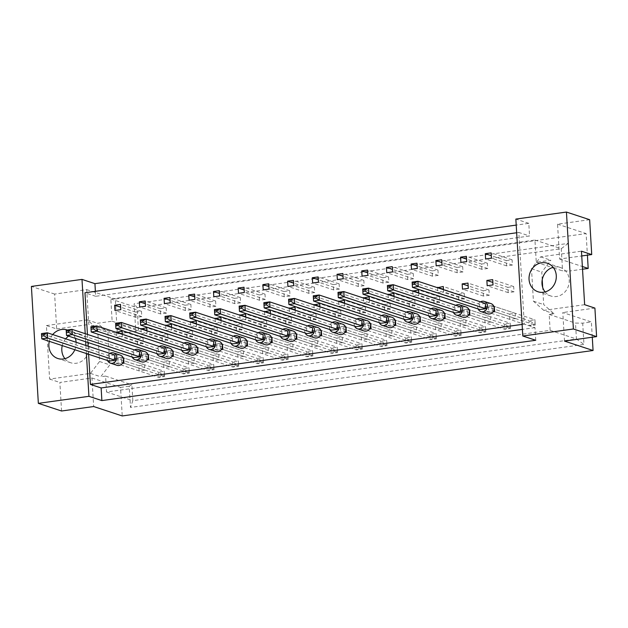 <?xml version="1.0" encoding="UTF-8"?>
<svg xmlns="http://www.w3.org/2000/svg" width="628" height="628" viewBox="0 0 628 628"><rect width="100%" height="100%" fill="white"/><g stroke="black" fill="none" stroke-linecap="round" stroke-linejoin="round"><path stroke-width="0.47" stroke-dasharray="3.14 2.35" d="M545.088 291.926A15.009 13.494 -71.8 0 0 550.921 296.016A15.009 13.494 -71.8 0 0 569.235 279.86A15.009 13.494 -71.8 0 0 560.309 267.497A15.009 13.494 -71.8 0 0 553.19 267.316M74.826 349.741A15.009 13.494 -71.8 0 0 76.114 342.346A15.009 13.494 -71.8 0 0 76.106 342.26M64.919 358.674A15.009 13.494 -71.8 0 0 70.744 362.756A15.009 13.494 -71.8 0 0 89.058 346.609A15.009 13.494 -71.8 0 0 80.133 334.245A15.009 13.494 -71.8 0 0 68.617 336.121M589.653 219.698L557.554 224.165L559.619 259.026L581.74 255.957M483.144 290.795L488.976 289.987L489.291 295.254L483.458 296.063L483.144 290.795L468.158 285.866M481.55 264.043L487.391 263.226L487.705 268.494L481.864 269.31L481.55 264.043L466.573 259.105M484.73 317.556L490.57 316.74L490.884 322.007L485.044 322.816L484.73 317.556L463.747 310.64L464.061 315.908L468.3 315.319M509.441 314.118L515.274 313.309L515.588 318.577L509.755 319.385L509.441 314.118L488.458 307.21L488.772 312.477L493.004 311.888M507.848 287.357L513.688 286.549L514.002 291.816L508.162 292.624L507.848 287.357L492.87 282.427M506.262 260.604L512.095 259.796L512.409 265.063L506.576 265.872L506.262 260.604L491.284 255.674M542.223 279.821L541.768 272.128L550.866 260.243L536.273 262.276L534.954 240.045L110.818 299.007L112.137 321.23L97.544 323.263L107.898 332.44L109.822 364.884L100.723 376.776L105.59 376.094L106.532 392.005L550.128 330.344L549.186 314.432L554.045 313.757L543.691 304.58L542.67 287.349M460.332 326.254L460.026 320.986L465.858 320.178L466.172 325.445L460.332 326.254L439.349 319.346L443.588 318.757M435.628 329.692L435.314 324.425L441.146 323.608L441.46 328.876L435.628 329.692L414.645 322.784L418.876 322.188M410.916 333.123L410.602 327.855L416.442 327.047L416.757 332.314L410.916 333.123L389.933 326.215L394.172 325.626M386.204 336.561L385.898 331.294L391.731 330.477L392.045 335.745L386.204 336.561L365.229 329.653L369.46 329.064M361.5 339.991L361.186 334.724L367.019 333.915L367.333 339.183L361.5 339.991L340.517 333.083L344.756 332.495M336.789 343.43L336.475 338.162L342.315 337.346L342.629 342.613L336.789 343.43L315.805 336.522L320.045 335.933M312.077 346.86L311.771 341.593L317.603 340.784L317.917 346.052L312.077 346.86L291.102 339.952L295.333 339.363M287.373 350.298L287.059 345.031L292.891 344.223L293.205 349.482L287.373 350.298L266.39 343.39L270.629 342.802M262.661 353.729L262.347 348.462L268.187 347.653L268.501 352.92L262.661 353.729L241.678 346.821L245.917 346.232M237.957 357.167L237.643 351.9L243.476 351.091L243.79 356.359L237.957 357.167L216.974 350.259L221.205 349.67M213.245 360.598L212.931 355.338L218.772 354.522L219.078 359.789L213.245 360.598L192.262 353.69L196.501 353.101M188.533 364.036L188.219 358.769L194.06 357.96L194.374 363.227L188.533 364.036L167.55 357.128L171.789 356.539M163.829 367.474L163.516 362.207L169.348 361.39L169.662 366.658L163.829 367.474L142.846 360.558L147.078 359.97M139.118 370.905L138.804 365.637L144.644 364.829L144.95 370.096L139.118 370.905L118.135 363.997L122.374 363.408M457.153 272.74L456.846 267.473L462.679 266.664L462.993 271.932L457.153 272.74L436.17 265.832M432.449 276.179L432.135 270.911L437.967 270.095L438.281 275.362L432.449 276.179L411.466 269.271M407.737 279.609L407.423 274.342L413.263 273.533L413.577 278.801L407.737 279.609L386.754 272.701M383.025 283.047L382.719 277.78L388.551 276.964L388.865 282.231L383.025 283.047L362.05 276.139M358.321 286.478L358.007 281.211L363.84 280.402L364.154 285.669L358.321 286.478L337.338 279.57M333.609 289.916L333.295 284.649L339.136 283.832L339.45 289.1L333.609 289.916L312.626 283.008M308.898 293.347L308.591 288.079L314.424 287.271L314.738 292.538L308.898 293.347L287.922 286.439M284.194 296.785L283.88 291.518L289.712 290.709L290.026 295.976L284.194 296.785L263.211 289.877M259.482 300.215L259.168 294.948L265.008 294.139L265.322 299.407L259.482 300.215L238.499 293.307M234.778 303.654L234.464 298.386L240.296 297.578L240.61 302.845L234.778 303.654L213.795 296.746M210.066 307.092L209.752 301.825L215.592 301.008L215.899 306.276L210.066 307.092L189.083 300.176M185.354 310.522L185.04 305.255L190.881 304.447L191.195 309.714L185.354 310.522L164.371 303.614M160.65 313.961L160.336 308.693L166.169 307.877L166.483 313.144L160.65 313.961L139.667 307.053M135.938 317.391L135.624 312.124L141.465 311.315L141.771 316.583L135.938 317.391L114.955 310.483M458.746 299.501L458.432 294.234L464.273 293.417L464.579 298.685L458.746 299.501L437.763 292.585L443.596 291.777L443.478 289.665M434.034 302.931L433.72 297.664L439.561 296.856L439.875 302.123L434.034 302.931L413.051 296.024L418.892 295.215L418.766 293.103M409.33 306.37L409.016 301.102L414.849 300.286L415.163 305.553L409.33 306.37L388.347 299.462L394.18 298.645L394.054 296.534M384.619 309.8L384.305 304.533L390.145 303.724L390.451 308.992L384.619 309.8L363.636 302.892L369.476 302.084L369.35 299.972M359.907 313.239L359.593 307.971L365.433 307.155L365.747 312.422L359.907 313.239L338.924 306.331L344.764 305.514L344.639 303.403M335.203 316.669L334.889 311.402L340.721 310.593L341.035 315.86L335.203 316.669L314.22 309.761L320.052 308.952L319.927 306.841M310.491 320.107L310.177 314.84L316.017 314.024L316.331 319.291L310.491 320.107L289.508 313.199L295.348 312.383L295.223 310.271M285.779 323.538L285.465 318.27L291.306 317.462L291.62 322.729L285.779 323.538L264.796 316.63L270.637 315.821L270.511 313.71M261.075 326.976L260.761 321.709L266.594 320.9L266.908 326.168L261.075 326.976L240.092 320.068L245.925 319.252L245.799 317.14M236.364 330.406L236.049 325.139L241.89 324.331L242.204 329.598L236.364 330.406L215.38 323.499L221.221 322.69L221.095 320.578M211.652 333.845L211.346 328.577L217.178 327.769L217.492 333.036L211.652 333.845L190.669 326.937L196.509 326.128L196.383 324.009M186.948 337.283L186.634 332.016L192.466 331.199L192.78 336.467L186.948 337.283L165.965 330.367L171.797 329.559L171.672 327.447M162.236 340.714L161.922 335.446L167.762 334.638L168.076 339.905L162.236 340.714L141.253 333.806L147.093 332.997L146.968 330.885M137.524 344.152L137.218 338.885L143.051 338.068L143.365 343.335L137.524 344.152L116.549 337.244L122.382 336.427L122.256 334.316M61.56 411.002L59.864 382.452L91.971 377.993L93.666 406.536M564.501 341.09L562.798 312.54L591.372 321.952L582.698 323.153L575.484 323.098L576.433 339.002L132.838 400.664L131.888 384.76L129.219 386.189L130.483 407.446L583.962 344.411L582.698 323.153M594.904 308.081L562.798 312.54M582.525 269.224L569.792 270.998L568.152 243.413L134.125 303.748L135.766 331.325L117.358 333.884L115.285 299.014L586.12 233.569L587.408 255.164M592.283 337.228L591.372 321.952M91.971 377.993L120.537 387.398L122.232 415.948M120.537 387.398L129.219 386.189M46.417 325.563L87.276 319.88L97.63 329.064L99.554 361.508L90.456 373.393L49.596 379.069L46.417 325.563L56.685 328.939L54.612 294.069L86.719 289.61L88.791 324.48L117.358 333.884M86.719 289.61L115.285 299.014M559.619 259.026L582.368 266.515M557.554 224.165L586.12 233.569M75.336 338.335A15.009 13.494 -71.8 0 0 67.275 330.006M52.721 334.559A15.009 13.494 -71.8 0 0 49.306 341.334M85.212 333.688L85.691 341.742M85.91 345.494L86.389 353.548M49.596 379.069L59.864 382.452M54.612 294.069L31.4 286.431M95.385 291.321L95.684 296.298L529.553 235.987L528.8 223.348L516.208 225.099M528.8 223.348L515.855 219.086M56.685 328.939L88.791 324.48M87.441 334.426L87.92 342.48M88.148 346.224L88.627 354.278M95.684 296.298L84.968 292.774M535.747 340.274L534.993 327.635L524.278 324.111L518.838 232.462L529.553 235.987M490.57 316.74L469.587 309.832L463.747 310.64M515.274 313.309L494.291 306.401L488.458 307.21M524.278 324.111L522.111 324.409M516.663 232.76L518.838 232.462M465.858 320.178L444.875 313.27L439.043 314.079L439.349 319.346M441.146 323.608L420.163 316.7L414.331 317.517L414.645 322.784M416.442 327.047L395.459 320.139L389.619 320.947L389.933 326.215M391.731 330.477L370.748 323.569L364.915 324.386L365.229 329.653M367.019 333.915L346.044 327.007L340.203 327.816L340.517 333.083M342.315 337.346L321.332 330.438L315.491 331.254L315.805 336.522M317.603 340.784L296.62 333.876L290.788 334.685L291.102 339.952M292.891 344.223L271.916 337.307L266.076 338.123L266.39 343.39M268.187 347.653L247.204 340.745L241.364 341.554L241.678 346.821M243.476 351.091L222.493 344.183L216.66 344.992L216.974 350.259M218.772 354.522L197.789 347.614L191.948 348.422L192.262 353.69M194.06 357.96L173.077 351.052L167.236 351.861L167.55 357.128M169.348 361.39L148.365 354.482L142.532 355.299L142.846 360.558M144.644 364.829L123.661 357.921L117.821 358.729L118.135 363.997M437.473 287.687L437.763 292.585M412.761 291.125L413.051 296.024M388.057 294.556L388.347 299.462M363.345 297.994L363.636 302.892M338.633 301.424L338.924 306.331M313.929 304.863L314.22 309.761M289.218 308.301L289.508 313.199M264.506 311.731L264.796 316.63M239.802 315.17L240.092 320.068M215.09 318.6L215.38 323.499M190.378 322.038L190.669 326.937M165.674 325.469L165.965 330.367M140.962 328.907L141.253 333.806M116.251 332.338L116.549 337.244M534.993 327.635L522.41 329.386M550.128 330.344L576.433 339.002L583.962 344.411M106.532 392.005L132.838 400.664L130.483 407.446M549.186 314.432L575.484 323.098M584.637 304.698L543.777 310.381L554.045 313.757M536.273 262.276L552.357 267.567M553.715 268.015L562.578 270.935L569.792 270.998M543.777 310.381L533.423 301.197L531.5 268.753L540.598 256.868L581.457 251.184M540.598 256.868L550.866 260.243M534.954 240.045L561.259 248.704L562.578 270.935M110.818 299.007L137.116 307.665L561.259 248.704L568.152 243.413M112.137 321.23L138.443 329.896L137.116 307.665L134.125 303.748M135.766 331.325L138.443 329.896M87.276 319.88L97.544 323.263M105.59 376.094L131.888 384.76M90.456 373.393L100.723 376.776M99.554 361.508L109.822 364.884M97.63 329.064L107.898 332.44M65.665 338.822A15.009 13.494 -71.8 0 0 62.251 345.596M531.5 268.753L541.768 272.128M533.423 301.197L543.691 304.58M506.576 265.872L485.593 258.964M512.095 259.796L491.112 252.888M512.409 265.063L491.426 258.155M508.162 292.624L487.179 285.716M513.688 286.549L492.705 279.641M514.002 291.816L493.019 284.908M509.755 319.385L488.772 312.477M515.588 318.577L494.605 311.669L535.237 325.037L534.923 319.77L529.082 320.586L532.732 322.823L535.064 322.502L535.158 323.977L532.819 324.299L532.732 322.823M485.044 322.816L464.061 315.908M490.884 322.007L469.901 315.099L510.525 328.475L510.211 323.208L504.37 324.017L508.021 326.262L510.36 325.932L510.446 327.408L508.115 327.738L508.021 326.262M466.172 325.445L445.189 318.537L485.813 331.914L485.499 326.646L479.666 327.455L483.317 329.692L485.648 329.37L485.734 330.846L483.403 331.168L483.317 329.692M460.026 320.986L439.043 314.079M441.46 328.876L420.477 321.968L461.109 335.344L460.795 330.077L454.955 330.885L458.605 333.13L460.936 332.809L461.03 334.277L458.691 334.606L458.605 333.13M435.314 324.425L414.331 317.517M416.757 332.314L395.773 325.406L436.397 338.782L436.083 333.515L430.251 334.324L433.893 336.561L436.232 336.239L436.319 337.715L433.987 338.037L433.893 336.561M410.602 327.855L389.619 320.947M392.045 335.745L371.062 328.837L411.685 342.213L411.371 336.946L405.539 337.762L409.189 339.999L411.521 339.677L411.607 341.153L409.275 341.475L409.189 339.999M385.898 331.294L364.915 324.386M367.333 339.183L346.35 332.275L386.981 345.651L386.667 340.384L380.827 341.192L384.477 343.438L386.817 343.108L386.903 344.584L384.564 344.905L384.477 343.438M361.186 334.724L340.203 327.816M342.629 342.613L321.646 335.705L362.27 349.082L361.956 343.814L356.123 344.631L359.766 346.868L362.105 346.546L362.191 348.022L359.86 348.344L359.766 346.868M336.475 338.162L315.491 331.254M317.917 346.052L296.934 339.144L337.558 352.52L337.244 347.253L331.411 348.061L335.062 350.306L337.393 349.977L337.479 351.452L335.148 351.782L335.062 350.306M311.771 341.593L290.788 334.685M293.205 349.482L272.222 342.574L312.854 355.95L312.54 350.683L306.7 351.499L310.35 353.737L312.689 353.415L312.775 354.891L310.436 355.213L310.35 353.737M287.059 345.031L266.076 338.123M268.501 352.92L247.518 346.012L288.142 359.389L287.828 354.121L281.996 354.93L285.646 357.175L287.977 356.845L288.064 358.321L285.732 358.651L285.646 357.175M262.347 348.462L241.364 341.554M243.79 356.359L222.807 349.451L263.43 362.819L263.124 357.552L257.284 358.368L260.934 360.605L263.265 360.284L263.352 361.759L261.02 362.081L260.934 360.605M237.643 351.9L216.66 344.992M219.078 359.789L198.095 352.881L238.726 366.257L238.412 360.99L232.572 361.799L236.222 364.044L238.561 363.714L238.648 365.19L236.309 365.52L236.222 364.044M212.931 355.338L191.948 348.422M194.374 363.227L173.391 356.319L214.015 369.696L213.701 364.428L207.868 365.237L211.518 367.474L213.85 367.152L213.936 368.628L211.605 368.95L211.518 367.474M188.219 358.769L167.236 351.861M169.662 366.658L148.679 359.75L189.303 373.126L188.997 367.859L183.156 368.667L186.806 370.913L189.138 370.591L189.224 372.059L186.893 372.388L186.806 370.913M163.516 362.207L142.532 355.299M144.95 370.096L123.975 363.188L164.599 376.565L164.285 371.297L158.444 372.106L162.095 374.343L164.434 374.021L164.52 375.497L162.181 375.819L162.095 374.343M138.804 365.637L117.821 358.729M481.864 269.31L460.881 262.394M487.391 263.226L466.408 256.318M487.705 268.494L466.722 261.586M462.993 271.932L442.01 265.024M462.679 266.664L441.696 259.757M456.846 267.473L441.861 262.543M438.281 275.362L417.298 268.454M437.967 270.095L416.984 263.187M432.135 270.911L417.157 265.974M413.577 278.801L392.594 271.893M413.263 273.533L392.28 266.625M407.423 274.342L392.445 269.412M388.865 282.231L367.882 275.323M388.551 276.964L367.568 270.056M382.719 277.78L367.733 272.842M364.154 285.669L343.171 278.761M363.84 280.402L342.864 273.494M358.007 281.211L343.029 276.281M339.45 289.1L318.467 282.192M339.136 283.832L318.153 276.924M333.295 284.649L318.317 279.719M314.738 292.538L293.755 285.63M314.424 287.271L293.441 280.363M308.591 288.079L293.606 283.149M290.026 295.976L269.043 289.061M289.712 290.709L268.737 283.801M283.88 291.518L268.902 286.588M265.322 299.407L244.339 292.499M265.008 294.139L244.025 287.231M259.168 294.948L244.19 290.018M240.61 302.845L219.627 295.937M240.296 297.578L219.313 290.67M234.464 298.386L219.478 293.457M215.899 306.276L194.916 299.368M215.592 301.008L194.609 294.1M209.752 301.825L194.774 296.887M191.195 309.714L170.212 302.806M190.881 304.447L169.898 297.539M185.04 305.255L170.062 300.325M166.483 313.144L145.5 306.236M166.169 307.877L145.186 300.969M160.336 308.693L145.351 303.756M141.771 316.583L120.796 309.675M141.465 311.315L120.482 304.407M135.624 312.124L120.647 307.194M483.458 296.063L462.475 289.155M488.976 289.987L467.993 283.079M489.291 295.254L468.307 288.346M464.579 298.685L443.596 291.777M464.273 293.417L443.29 286.509M458.432 294.234L443.454 289.296M439.875 302.123L418.892 295.215M439.561 296.856L418.578 289.948M433.72 297.664L418.743 292.734M415.163 305.553L394.18 298.645M414.849 300.286L393.866 293.378M409.016 301.102L394.031 296.165M390.451 308.992L369.476 302.084M390.145 303.724L369.162 296.816M384.305 304.533L369.327 299.603M365.747 312.422L344.764 305.514M365.433 307.155L344.45 300.247M359.593 307.971L344.615 303.034M341.035 315.86L320.052 308.952M340.721 310.593L319.738 303.685M334.889 311.402L319.903 306.472M316.331 319.291L295.348 312.383M316.017 314.024L295.034 307.116M310.177 314.84L295.199 309.91M291.62 322.729L270.637 315.821M291.306 317.462L270.323 310.554M285.465 318.27L270.487 313.341M266.908 326.168L245.925 319.252M266.594 320.9L245.611 313.992M260.761 321.709L245.784 316.779M242.204 329.598L221.221 322.69M241.89 324.331L220.907 317.423M236.049 325.139L221.072 320.209M217.492 333.036L196.509 326.128M217.178 327.769L196.195 320.861M211.346 328.577L196.36 323.648M192.78 336.467L171.797 329.559M192.466 331.199L171.483 324.291M186.634 332.016L171.656 327.078M168.076 339.905L147.093 332.997M167.762 334.638L146.779 327.73M161.922 335.446L146.944 330.516M143.365 343.335L122.382 336.427M143.051 338.068L122.068 331.16M137.218 338.885L122.232 333.947M480.506 301.856A5.362 4.82 -71.8 0 0 477.743 307.171A5.362 4.82 -71.8 0 0 478.159 308.984M490.978 303.607A5.362 4.82 -71.8 0 0 484.439 309.376A5.362 4.82 -71.8 0 0 487.626 313.796M485.365 303.457L479.525 304.266L412.117 282.074M479.525 304.266L479.839 309.533M492.376 310.931L492.062 305.663L486.229 306.472L486.535 311.739L492.376 310.931L493.412 311.268M486.229 306.472L529.082 320.586L529.396 325.854L532.819 324.299M535.064 322.502L534.923 319.77L494.291 306.401M535.158 323.977L535.237 325.037L529.396 325.854L486.535 311.739M492.062 305.663L493.741 306.213M455.795 305.294A5.362 4.82 -71.8 0 0 453.031 310.609A5.362 4.82 -71.8 0 0 453.455 312.414M466.266 307.045A5.362 4.82 -71.8 0 0 459.727 312.815A5.362 4.82 -71.8 0 0 462.915 317.226M460.654 306.896L454.821 307.704L387.405 285.512M454.821 307.704L455.135 312.972M467.664 314.361L467.35 309.094L461.517 309.91L461.831 315.178L467.664 314.361L468.7 314.707M461.517 309.91L504.37 324.017L504.684 329.284L508.115 327.738M510.36 325.932L510.211 323.208L469.587 309.832M510.446 327.408L510.525 328.475L504.684 329.284L461.831 315.178M467.35 309.094L469.038 309.651M431.091 308.725A5.362 4.82 -71.8 0 0 428.32 314.039A5.362 4.82 -71.8 0 0 428.743 315.853M441.562 310.483A5.362 4.82 -71.8 0 0 435.016 316.245A5.362 4.82 -71.8 0 0 438.203 320.665M435.95 310.326L430.109 311.143L362.701 288.943M430.109 311.143L430.423 316.402M442.96 317.799L442.646 312.532L436.805 313.341L437.119 318.608L442.96 317.799L443.988 318.137M436.805 313.341L479.666 327.455L479.98 332.722L483.403 331.168M485.648 329.37L485.499 326.646L444.875 313.27M485.734 330.846L485.813 331.914L479.98 332.722L437.119 318.608M442.646 312.532L444.326 313.089M381.667 315.594A5.362 4.82 -71.8 0 0 378.904 320.916A5.362 4.82 -71.8 0 0 379.328 322.721M392.139 317.352A5.362 4.82 -71.8 0 0 385.6 323.114A5.362 4.82 -71.8 0 0 388.787 327.533M386.526 317.195L380.694 318.011L313.278 295.812M380.694 318.011L381.008 323.279M393.536 324.668L393.222 319.401L387.39 320.209L387.704 325.477L393.536 324.668L394.572 325.006M387.39 320.209L430.251 334.324L430.557 339.591L433.987 338.037M436.232 336.239L436.083 333.515L395.459 320.139M436.319 337.715L436.397 338.782L430.557 339.591L387.704 325.477M393.222 319.401L394.91 319.958M332.251 322.47A5.362 4.82 -71.8 0 0 329.488 327.785A5.362 4.82 -71.8 0 0 329.904 329.59M342.723 324.221A5.362 4.82 -71.8 0 0 336.184 329.983A5.362 4.82 -71.8 0 0 339.371 334.402M337.11 324.064L331.278 324.88L263.862 302.68M331.278 324.88L331.584 330.147M344.12 331.537L343.806 326.27L337.974 327.086L338.288 332.353L344.12 331.537L345.157 331.874M337.974 327.086L380.827 341.192L381.141 346.46L384.564 344.905M386.817 343.108L386.667 340.384L346.044 327.007M386.903 344.584L386.981 345.651L381.141 346.46L338.288 332.353M343.806 326.27L345.486 326.827M282.836 329.339A5.362 4.82 -71.8 0 0 280.064 334.653A5.362 4.82 -71.8 0 0 280.488 336.459M293.307 331.089A5.362 4.82 -71.8 0 0 286.761 336.859A5.362 4.82 -71.8 0 0 289.948 341.271M287.695 330.932L281.854 331.749L214.446 309.549M281.854 331.749L282.168 337.016M294.705 338.406L294.391 333.138L288.55 333.955L288.864 339.222L294.705 338.406L295.733 338.751M288.55 333.955L331.411 348.061L331.725 353.329L335.148 351.782M337.393 349.977L337.244 347.253L296.62 333.876M337.479 351.452L337.558 352.52L331.725 353.329L288.864 339.222M294.391 333.138L296.071 333.696M406.379 312.163A5.362 4.82 -71.8 0 0 403.616 317.478A5.362 4.82 -71.8 0 0 404.032 319.291M416.851 313.914A5.362 4.82 -71.8 0 0 410.312 319.683A5.362 4.82 -71.8 0 0 413.499 324.095M411.238 313.764L405.405 314.573L337.99 292.381M405.405 314.573L405.712 319.84M418.248 321.238L417.934 315.97L412.101 316.779L412.408 322.046L418.248 321.238L419.284 321.575M412.101 316.779L454.955 330.885L455.269 336.153L458.691 334.606M460.936 332.809L460.795 330.077L420.163 316.7M461.03 334.277L461.109 335.344L455.269 336.153L412.408 322.046M417.934 315.97L419.614 316.52M356.963 319.032A5.362 4.82 -71.8 0 0 354.192 324.346A5.362 4.82 -71.8 0 0 354.616 326.16M367.435 320.782A5.362 4.82 -71.8 0 0 360.888 326.552A5.362 4.82 -71.8 0 0 364.075 330.964M361.822 320.633L355.982 321.442L288.574 299.25M355.982 321.442L356.296 326.709M368.832 328.106L368.518 322.839L362.678 323.648L362.992 328.915L368.832 328.106L369.861 328.444M362.678 323.648L405.539 337.762L405.853 343.029L409.275 341.475M411.521 339.677L411.371 336.946L370.748 323.569M411.607 341.153L411.685 342.213L405.853 343.029L362.992 328.915M368.518 322.839L370.198 323.389M307.539 325.901A5.362 4.82 -71.8 0 0 304.776 331.215A5.362 4.82 -71.8 0 0 305.2 333.028M318.011 327.651A5.362 4.82 -71.8 0 0 311.472 333.421A5.362 4.82 -71.8 0 0 314.659 337.84M312.399 327.502L306.566 328.311L239.15 306.119M306.566 328.311L306.88 333.578M319.409 334.975L319.103 329.708L313.262 330.516L313.576 335.784L319.409 334.975L320.445 335.313M313.262 330.516L356.123 344.631L356.429 349.898L359.86 348.344M362.105 346.546L361.956 343.814L321.332 330.438M362.191 348.022L362.27 349.082L356.429 349.898L313.576 335.784M319.103 329.708L320.782 330.257M258.124 332.769A5.362 4.82 -71.8 0 0 255.361 338.084A5.362 4.82 -71.8 0 0 255.777 339.897M268.596 334.52A5.362 4.82 -71.8 0 0 262.057 340.29A5.362 4.82 -71.8 0 0 265.244 344.709M262.983 334.371L257.15 335.179L189.734 312.987M257.15 335.179L257.456 340.447M269.993 341.844L269.679 336.577L263.846 337.385L264.16 342.653L269.993 341.844L271.029 342.181M263.846 337.385L306.7 351.499L307.014 356.767L310.436 355.213M312.689 353.415L312.54 350.683L271.916 337.307M312.775 354.891L312.854 355.95L307.014 356.767L264.16 342.653M269.679 336.577L271.359 337.126M233.42 336.208A5.362 4.82 -71.8 0 0 230.649 341.522A5.362 4.82 -71.8 0 0 231.073 343.328M243.884 337.958A5.362 4.82 -71.8 0 0 237.345 343.728A5.362 4.82 -71.8 0 0 240.532 348.14M238.279 337.809L232.439 338.618L165.031 316.418M232.439 338.618L232.752 343.885M245.281 345.274L244.975 340.007L239.135 340.823L239.449 346.091L245.281 345.274L246.317 345.62M239.135 340.823L281.996 354.93L282.302 360.197L285.732 358.651M287.977 356.845L287.828 354.121L247.204 340.745M288.064 358.321L288.142 359.389L282.302 360.197L239.449 346.091M244.975 340.007L246.655 340.564M183.996 343.076A5.362 4.82 -71.8 0 0 181.233 348.391A5.362 4.82 -71.8 0 0 181.649 350.196M194.468 344.827A5.362 4.82 -71.8 0 0 187.929 350.597A5.362 4.82 -71.8 0 0 191.116 355.008M188.855 344.678L183.023 345.486L115.607 323.294M183.023 345.486L183.337 350.754M195.865 352.143L195.551 346.876L189.719 347.692L190.033 352.96L195.865 352.143L196.902 352.489M189.719 347.692L232.572 361.799L232.886 367.066L236.309 365.52M238.561 363.714L238.412 360.99L197.789 347.614M238.648 365.19L238.726 366.257L232.886 367.066L190.033 352.96M195.551 346.876L197.231 347.433M134.58 349.945A5.362 4.82 -71.8 0 0 131.809 355.26A5.362 4.82 -71.8 0 0 132.233 357.065M145.052 351.696A5.362 4.82 -71.8 0 0 138.513 357.465A5.362 4.82 -71.8 0 0 141.7 361.877M139.44 351.547L133.599 352.355L66.191 330.163M133.599 352.355L133.913 357.622M146.45 359.02L146.136 353.752L140.295 354.561L140.609 359.828L146.45 359.02L147.478 359.357M140.295 354.561L183.156 368.667L183.47 373.935L186.893 372.388M189.138 370.591L188.997 367.859L148.365 354.482M189.224 372.059L189.303 373.126L183.47 373.935L140.609 359.828M146.136 353.752L147.816 354.302M208.708 339.638A5.362 4.82 -71.8 0 0 205.937 344.953A5.362 4.82 -71.8 0 0 206.361 346.766M219.18 341.389A5.362 4.82 -71.8 0 0 212.633 347.158A5.362 4.82 -71.8 0 0 215.828 351.578M213.567 341.24L207.727 342.048L140.319 319.856M207.727 342.048L208.041 347.315M220.577 348.713L220.263 343.445L214.423 344.254L214.737 349.521L220.577 348.713L221.606 349.05M214.423 344.254L257.284 358.368L257.598 363.636L261.02 362.081M263.265 360.284L263.124 357.552L222.493 344.183M263.352 361.759L263.43 362.819L257.598 363.636L214.737 349.521M220.263 343.445L221.943 343.995M159.292 346.507A5.362 4.82 -71.8 0 0 156.521 351.821A5.362 4.82 -71.8 0 0 156.945 353.635M169.756 348.265A5.362 4.82 -71.8 0 0 163.217 354.027A5.362 4.82 -71.8 0 0 166.404 358.447M164.151 348.108L158.311 348.917L90.903 326.725M158.311 348.917L158.625 354.184M171.154 355.581L170.847 350.314L165.007 351.123L165.321 356.39L171.154 355.581L172.19 355.919M165.007 351.123L207.868 365.237L208.182 370.504L211.605 368.95M213.85 367.152L213.701 364.428L173.077 351.052M213.936 368.628L214.015 369.696L208.182 370.504L165.321 356.39M170.847 350.314L172.527 350.871M109.869 353.376A5.362 4.82 -71.8 0 0 107.105 358.698A5.362 4.82 -71.8 0 0 107.521 360.503M120.341 355.134A5.362 4.82 -71.8 0 0 113.801 360.896A5.362 4.82 -71.8 0 0 116.989 365.315M114.728 354.977L108.895 355.793L41.479 333.594M108.895 355.793L109.209 361.061M121.738 362.45L121.424 357.183L115.591 357.991L115.905 363.259L121.738 362.45L122.774 362.788M115.591 357.991L158.444 372.106L158.758 377.373L162.181 375.819M164.434 374.021L164.285 371.297L123.661 357.921M164.52 375.497L164.599 376.565L158.758 377.373L115.905 363.259M121.424 357.183L123.104 357.74M550.921 296.016L537.976 291.753M70.744 362.756L57.8 358.494M80.133 334.245L67.188 329.983M560.309 267.497L547.365 263.234"/><path stroke-width="0.94" d="M529.051 279.389A15.009 13.494 -71.8 0 0 537.976 291.753A15.009 13.494 -71.8 0 0 556.282 275.598A15.009 13.494 -71.8 0 0 547.365 263.234A15.009 13.494 -71.8 0 0 529.051 279.389M553.19 267.316A15.009 13.494 -71.8 0 0 541.995 283.652A15.009 13.494 -71.8 0 0 545.088 291.926M49.306 341.334A15.009 13.494 -71.8 0 0 48.874 346.13A15.009 13.494 -71.8 0 0 57.8 358.494A15.009 13.494 -71.8 0 0 74.826 349.741M62.251 345.596A15.009 13.494 -71.8 0 0 61.819 350.393A15.009 13.494 -71.8 0 0 64.919 358.674M522.41 329.386L101.132 387.947L101.877 400.586L535.747 340.274L522.802 336.011L515.855 219.086L566.44 212.052L589.653 219.698L591.725 254.568L581.74 255.957M542.67 287.349L542.223 279.821M591.725 254.568L581.457 251.184L584.637 304.698L594.904 308.081L596.6 336.624L564.501 341.09L593.067 350.495L122.232 415.948L93.666 406.536L61.56 411.002L38.347 403.357L88.933 396.323L86.389 353.548M582.368 266.515L588.193 268.439L587.408 255.164M588.193 268.439L582.525 269.224M593.067 350.495L592.283 337.228M76.106 342.26A15.009 13.494 -71.8 0 0 75.336 338.335M67.275 330.006A15.009 13.494 -71.8 0 0 67.188 329.983A15.009 13.494 -71.8 0 0 52.721 334.559M38.347 403.357L31.4 286.431L81.985 279.397L85.212 333.688M85.691 341.742L85.91 345.494M566.44 212.052L573.388 328.986L596.6 336.624M522.802 336.011L573.388 328.986M516.208 225.099L94.93 283.66L81.985 279.397M101.877 400.586L88.933 396.323M101.132 387.947L90.416 384.422L88.627 354.278M516.663 232.76L84.968 292.774L87.441 334.426M87.92 342.48L88.148 346.224M94.93 283.66L95.385 291.321M462.161 283.887L462.475 289.155L468.307 288.346L467.993 283.079L462.161 283.887L468.158 285.866M460.567 257.135L460.881 262.394L466.722 261.586L466.408 256.318L460.567 257.135L466.573 259.105M468.3 315.319L469.901 315.099L469.587 309.832L469.038 309.651M493.004 311.888L494.605 311.669L494.291 306.401L493.741 306.213M486.865 280.449L487.179 285.716L493.019 284.908L492.705 279.641L486.865 280.449L492.87 282.427M485.279 253.696L485.593 258.964L491.426 258.155L491.112 252.888L485.279 253.696L491.284 255.674M522.111 324.409L90.416 384.422M443.588 318.757L445.189 318.537L444.875 313.27L444.326 313.089M418.876 322.188L420.477 321.968L420.163 316.7L419.614 316.52M394.172 325.626L395.773 325.406L395.459 320.139L394.91 319.958M369.46 329.064L371.062 328.837L370.748 323.569L370.198 323.389M344.756 332.495L346.35 332.275L346.044 327.007L345.486 326.827M320.045 335.933L321.646 335.705L321.332 330.438L320.782 330.257M295.333 339.363L296.934 339.144L296.62 333.876L296.071 333.696M270.629 342.802L272.222 342.574L271.916 337.307L271.359 337.126M245.917 346.232L247.518 346.012L247.204 340.745L246.655 340.564M221.205 349.67L222.807 349.451L222.493 344.183L221.943 343.995M196.501 353.101L198.095 352.881L197.789 347.614L197.231 347.433M171.789 356.539L173.391 356.319L173.077 351.052L172.527 350.871M147.078 359.97L148.679 359.75L148.365 354.482L147.816 354.302M122.374 363.408L123.975 363.188L123.661 357.921L123.104 357.74M435.863 260.565L436.17 265.832L442.01 265.024L441.696 259.757L435.863 260.565L441.861 262.543M411.152 264.003L411.466 269.271L417.298 268.454L416.984 263.187L411.152 264.003L417.157 265.974M386.44 267.434L386.754 272.701L392.594 271.893L392.28 266.625L386.44 267.434L392.445 269.412M361.736 270.872L362.05 276.139L367.882 275.323L367.568 270.056L361.736 270.872L367.733 272.842M337.024 274.303L337.338 279.57L343.171 278.761L342.864 273.494L337.024 274.303L343.029 276.281M312.312 277.741L312.626 283.008L318.467 282.192L318.153 276.924L312.312 277.741L318.317 279.719M287.608 281.171L287.922 286.439L293.755 285.63L293.441 280.363L287.608 281.171L293.606 283.149M262.897 284.61L263.211 289.877L269.043 289.061L268.737 283.801L262.897 284.61L268.902 286.588M238.185 288.04L238.499 293.307L244.339 292.499L244.025 287.231L238.185 288.04L244.19 290.018M213.481 291.478L213.795 296.746L219.627 295.937L219.313 290.67L213.481 291.478L219.478 293.457M188.769 294.917L189.083 300.176L194.916 299.368L194.609 294.1L188.769 294.917L194.774 296.887M164.057 298.347L164.371 303.614L170.212 302.806L169.898 297.539L164.057 298.347L170.062 300.325M139.353 301.785L139.667 307.053L145.5 306.236L145.186 300.969L139.353 301.785L145.351 303.756M114.641 305.216L114.955 310.483L120.796 309.675L120.482 304.407L114.641 305.216L120.647 307.194M443.478 289.665L443.29 286.509L437.473 287.687M418.766 293.103L418.578 289.948L412.761 291.125M394.054 296.534L393.866 293.378L388.057 294.556M369.35 299.972L369.162 296.816L363.345 297.994M344.639 303.403L344.45 300.247L338.633 301.424M319.927 306.841L319.738 303.685L313.929 304.863M295.223 310.271L295.034 307.116L289.218 308.301M270.511 313.71L270.323 310.554L264.506 311.731M245.799 317.14L245.611 313.992L239.802 315.17M221.095 320.578L220.907 317.423L215.09 318.6M196.383 324.009L196.195 320.861L190.378 322.038M171.672 327.447L171.483 324.291L165.674 325.469M146.968 330.885L146.779 327.73L140.962 328.907M122.256 334.316L122.068 331.16L116.251 332.338M552.357 267.567L553.715 268.015M68.617 336.121A15.009 13.494 -71.8 0 0 65.665 338.822M443.454 289.296L437.449 287.326M418.743 292.734L412.737 290.756M394.031 296.165L388.033 294.194M369.327 299.603L363.322 297.625M344.615 303.034L338.61 301.063M319.903 306.472L313.906 304.494M295.199 309.91L289.194 307.932M270.487 313.341L264.49 311.362M245.784 316.779L239.778 314.801M221.072 320.209L215.066 318.231M196.36 323.648L190.363 321.669M171.656 327.078L165.651 325.108M146.944 330.516L140.939 328.538M122.232 333.947L116.235 331.976M478.159 308.984A5.362 4.82 -71.8 0 0 480.93 311.59A5.362 4.82 -71.8 0 0 487.469 305.82A5.362 4.82 -71.8 0 0 484.282 301.409A5.362 4.82 -71.8 0 0 480.506 301.856M480.93 311.59L487.626 313.796A5.362 4.82 -71.8 0 0 494.165 308.026A5.362 4.82 -71.8 0 0 490.978 303.607L484.282 301.409M479.839 309.533L412.431 287.341L412.117 282.074L417.958 281.266L485.365 303.457L485.68 308.725L479.839 309.533M414.527 282.812L412.196 283.142L412.282 284.617L414.621 284.288L414.527 282.812L417.958 281.266L418.264 286.533L485.68 308.725M414.621 284.288L418.264 286.533L412.431 287.341L412.282 284.617M412.196 283.142L412.117 282.074M493.412 311.268L494.605 311.669M453.455 312.414A5.362 4.82 -71.8 0 0 456.218 315.021A5.362 4.82 -71.8 0 0 462.757 309.259A5.362 4.82 -71.8 0 0 459.57 304.839A5.362 4.82 -71.8 0 0 455.795 305.294M456.218 315.021L462.915 317.226A5.362 4.82 -71.8 0 0 469.454 311.464A5.362 4.82 -71.8 0 0 466.266 307.045L459.57 304.839M455.135 312.972L387.719 290.772L387.405 285.512L393.246 284.696L460.654 306.896L460.968 312.163L455.135 312.972M389.823 286.25L387.484 286.572L387.57 288.048L389.909 287.726L389.823 286.25L393.246 284.696L393.56 289.963L460.968 312.163M389.909 287.726L393.56 289.963L387.719 290.772L387.57 288.048M387.484 286.572L387.405 285.512M468.7 314.707L469.901 315.099M428.743 315.853A5.362 4.82 -71.8 0 0 431.507 318.459A5.362 4.82 -71.8 0 0 438.046 312.689A5.362 4.82 -71.8 0 0 434.859 308.277A5.362 4.82 -71.8 0 0 431.091 308.725M431.507 318.459L438.203 320.665A5.362 4.82 -71.8 0 0 444.75 314.895A5.362 4.82 -71.8 0 0 441.562 310.483L434.859 308.277M430.423 316.402L363.015 294.21L362.701 288.943L368.534 288.134L435.95 310.326L436.264 315.594L430.423 316.402M365.111 289.681L362.78 290.01L362.866 291.486L365.198 291.156L365.111 289.681L368.534 288.134L368.848 293.402L436.264 315.594M365.198 291.156L368.848 293.402L363.015 294.21L362.866 291.486M362.78 290.01L362.701 288.943M443.988 318.137L445.189 318.537M379.328 322.721A5.362 4.82 -71.8 0 0 382.091 325.328A5.362 4.82 -71.8 0 0 388.63 319.558A5.362 4.82 -71.8 0 0 385.443 315.146A5.362 4.82 -71.8 0 0 381.667 315.594M382.091 325.328L388.787 327.533A5.362 4.82 -71.8 0 0 395.326 321.764A5.362 4.82 -71.8 0 0 392.139 317.352L385.443 315.146M381.008 323.279L313.592 301.079L313.278 295.812L319.118 295.003L386.526 317.195L386.84 322.462L381.008 323.279M315.696 296.549L313.356 296.879L313.451 298.355L315.782 298.025L315.696 296.549L319.118 295.003L319.432 300.27L386.84 322.462M315.782 298.025L319.432 300.27L313.592 301.079L313.451 298.355M313.356 296.879L313.278 295.812M394.572 325.006L395.773 325.406M329.904 329.59A5.362 4.82 -71.8 0 0 332.675 332.196A5.362 4.82 -71.8 0 0 339.214 326.427A5.362 4.82 -71.8 0 0 336.027 322.015A5.362 4.82 -71.8 0 0 332.251 322.47M332.675 332.196L339.371 334.402A5.362 4.82 -71.8 0 0 345.91 328.632A5.362 4.82 -71.8 0 0 342.723 324.221L336.027 322.015M331.584 330.147L264.176 307.948L263.862 302.68L269.702 301.872L337.11 324.064L337.424 329.331L331.584 330.147M266.272 303.426L263.941 303.748L264.027 305.224L266.366 304.894L266.272 303.426L269.702 301.872L270.016 307.139L337.424 329.331M266.366 304.894L270.016 307.139L264.176 307.948L264.027 305.224M263.941 303.748L263.862 302.68M345.157 331.874L346.35 332.275M280.488 336.459A5.362 4.82 -71.8 0 0 283.252 339.065A5.362 4.82 -71.8 0 0 289.798 333.295A5.362 4.82 -71.8 0 0 286.611 328.884A5.362 4.82 -71.8 0 0 282.836 329.339M283.252 339.065L289.948 341.271A5.362 4.82 -71.8 0 0 296.495 335.501A5.362 4.82 -71.8 0 0 293.307 331.089L286.611 328.884M282.168 337.016L214.76 314.816L214.446 309.549L220.279 308.74L287.695 330.932L288.009 336.2L282.168 337.016M216.856 310.295L214.525 310.617L214.611 312.092L216.943 311.771L216.856 310.295L220.279 308.74L220.593 314.008L288.009 336.2M216.943 311.771L220.593 314.008L214.76 314.816L214.611 312.092M214.525 310.617L214.446 309.549M295.733 338.751L296.934 339.144M404.032 319.291A5.362 4.82 -71.8 0 0 406.803 321.897A5.362 4.82 -71.8 0 0 413.342 316.127A5.362 4.82 -71.8 0 0 410.155 311.708A5.362 4.82 -71.8 0 0 406.379 312.163M406.803 321.897L413.499 324.095A5.362 4.82 -71.8 0 0 420.038 318.333A5.362 4.82 -71.8 0 0 416.851 313.914L410.155 311.708M405.712 319.84L338.304 297.648L337.99 292.381L343.83 291.565L411.238 313.764L411.552 319.032L405.712 319.84M340.4 293.119L338.068 293.441L338.154 294.917L340.494 294.595L340.4 293.119L343.83 291.565L344.136 296.832L411.552 319.032M340.494 294.595L344.136 296.832L338.304 297.648L338.154 294.917M338.068 293.441L337.99 292.381M419.284 321.575L420.477 321.968M354.616 326.16A5.362 4.82 -71.8 0 0 357.379 328.766A5.362 4.82 -71.8 0 0 363.926 322.996A5.362 4.82 -71.8 0 0 360.739 318.577A5.362 4.82 -71.8 0 0 356.963 319.032M357.379 328.766L364.075 330.964A5.362 4.82 -71.8 0 0 370.622 325.202A5.362 4.82 -71.8 0 0 367.435 320.782L360.739 318.577M356.296 326.709L288.888 304.517L288.574 299.25L294.406 298.433L361.822 320.633L362.136 325.901L356.296 326.709M290.984 299.988L288.652 300.31L288.739 301.785L291.07 301.464L290.984 299.988L294.406 298.433L294.72 303.701L362.136 325.901M291.07 301.464L294.72 303.701L288.888 304.517L288.739 301.785M288.652 300.31L288.574 299.25M369.861 328.444L371.062 328.837M305.2 333.028A5.362 4.82 -71.8 0 0 307.963 335.635A5.362 4.82 -71.8 0 0 314.502 329.865A5.362 4.82 -71.8 0 0 311.315 325.445A5.362 4.82 -71.8 0 0 307.539 325.901M307.963 335.635L314.659 337.84A5.362 4.82 -71.8 0 0 321.198 332.071A5.362 4.82 -71.8 0 0 318.011 327.651L311.315 325.445M306.88 333.578L239.464 311.386L239.15 306.119L244.991 305.302L312.399 327.502L312.713 332.769L306.88 333.578M241.568 306.856L239.229 307.178L239.323 308.654L241.654 308.332L241.568 306.856L244.991 305.302L245.305 310.57L312.713 332.769M241.654 308.332L245.305 310.57L239.464 311.386L239.323 308.654M239.229 307.178L239.15 306.119M320.445 335.313L321.646 335.705M255.777 339.897A5.362 4.82 -71.8 0 0 258.548 342.503A5.362 4.82 -71.8 0 0 265.087 336.734A5.362 4.82 -71.8 0 0 261.9 332.314A5.362 4.82 -71.8 0 0 258.124 332.769M258.548 342.503L265.244 344.709A5.362 4.82 -71.8 0 0 271.783 338.939A5.362 4.82 -71.8 0 0 268.596 334.52L261.9 332.314M257.456 340.447L190.048 318.255L189.734 312.987L195.575 312.179L262.983 334.371L263.297 339.638L257.456 340.447M192.152 313.725L189.813 314.055L189.899 315.523L192.239 315.201L192.152 313.725L195.575 312.179L195.889 317.438L263.297 339.638M192.239 315.201L195.889 317.438L190.048 318.255L189.899 315.523M189.813 314.055L189.734 312.987M271.029 342.181L272.222 342.574M231.073 343.328A5.362 4.82 -71.8 0 0 233.836 345.934A5.362 4.82 -71.8 0 0 240.375 340.172A5.362 4.82 -71.8 0 0 237.188 335.752A5.362 4.82 -71.8 0 0 233.42 336.208M233.836 345.934L240.532 348.14A5.362 4.82 -71.8 0 0 247.071 342.37A5.362 4.82 -71.8 0 0 243.884 337.958L237.188 335.752M232.752 343.885L165.337 321.685L165.031 316.418L170.863 315.609L238.279 337.809L238.585 343.069L232.752 343.885M167.441 317.164L165.101 317.485L165.195 318.961L167.527 318.639L167.441 317.164L170.863 315.609L171.177 320.877L238.585 343.069M167.527 318.639L171.177 320.877L165.337 321.685L165.195 318.961M165.101 317.485L165.031 316.418M246.317 345.62L247.518 346.012M181.649 350.196A5.362 4.82 -71.8 0 0 184.42 352.803A5.362 4.82 -71.8 0 0 190.959 347.041A5.362 4.82 -71.8 0 0 187.772 342.621A5.362 4.82 -71.8 0 0 183.996 343.076M184.42 352.803L191.116 355.008A5.362 4.82 -71.8 0 0 197.655 349.239A5.362 4.82 -71.8 0 0 194.468 344.827L187.772 342.621M183.337 350.754L115.921 328.554L115.607 323.294L121.447 322.478L188.855 344.678L189.169 349.945L183.337 350.754M118.025 324.032L115.685 324.354L115.772 325.83L118.111 325.508L118.025 324.032L121.447 322.478L121.761 327.745L189.169 349.945M118.111 325.508L121.761 327.745L115.921 328.554L115.772 325.83M115.685 324.354L115.607 323.294M196.902 352.489L198.095 352.881M132.233 357.065A5.362 4.82 -71.8 0 0 135.004 359.679A5.362 4.82 -71.8 0 0 141.543 353.909A5.362 4.82 -71.8 0 0 138.356 349.49A5.362 4.82 -71.8 0 0 134.58 349.945M135.004 359.679L141.7 361.877A5.362 4.82 -71.8 0 0 148.239 356.115A5.362 4.82 -71.8 0 0 145.052 351.696L138.356 349.49M133.913 357.622L66.505 335.43L66.191 330.163L72.024 329.347L139.44 351.547L139.754 356.814L133.913 357.622M68.601 330.901L66.27 331.223L66.356 332.699L68.688 332.377L68.601 330.901L72.024 329.347L72.338 334.614L139.754 356.814M68.688 332.377L72.338 334.614L66.505 335.43L66.356 332.699M66.27 331.223L66.191 330.163M147.478 359.357L148.679 359.75M206.361 346.766A5.362 4.82 -71.8 0 0 209.124 349.372A5.362 4.82 -71.8 0 0 215.671 343.602A5.362 4.82 -71.8 0 0 212.484 339.191A5.362 4.82 -71.8 0 0 208.708 339.638M209.124 349.372L215.828 351.578A5.362 4.82 -71.8 0 0 222.367 345.808A5.362 4.82 -71.8 0 0 219.18 341.389L212.484 339.191M208.041 347.315L140.633 325.123L140.319 319.856L146.151 319.048L213.567 341.24L213.881 346.507L208.041 347.315M142.729 320.594L140.397 320.924L140.484 322.392L142.815 322.07L142.729 320.594L146.151 319.048L146.465 324.315L213.881 346.507M142.815 322.07L146.465 324.315L140.633 325.123L140.484 322.392M140.397 320.924L140.319 319.856M221.606 349.05L222.807 349.451M156.945 353.635A5.362 4.82 -71.8 0 0 159.708 356.241A5.362 4.82 -71.8 0 0 166.247 350.471A5.362 4.82 -71.8 0 0 163.06 346.059A5.362 4.82 -71.8 0 0 159.292 346.507M159.708 356.241L166.404 358.447A5.362 4.82 -71.8 0 0 172.943 352.677A5.362 4.82 -71.8 0 0 169.756 348.265L163.06 346.059M158.625 354.184L91.209 331.992L90.903 326.725L96.736 325.916L164.151 348.108L164.458 353.376L158.625 354.184M93.313 327.463L90.974 327.792L91.068 329.268L93.399 328.939L93.313 327.463L96.736 325.916L97.05 331.184L164.458 353.376M93.399 328.939L97.05 331.184L91.209 331.992L91.068 329.268M90.974 327.792L90.903 326.725M172.19 355.919L173.391 356.319M107.521 360.503A5.362 4.82 -71.8 0 0 110.293 363.11A5.362 4.82 -71.8 0 0 116.832 357.34A5.362 4.82 -71.8 0 0 113.644 352.928A5.362 4.82 -71.8 0 0 109.869 353.376M110.293 363.11L116.989 365.315A5.362 4.82 -71.8 0 0 123.528 359.546A5.362 4.82 -71.8 0 0 120.341 355.134L113.644 352.928M109.209 361.061L41.793 338.861L41.479 333.594L47.32 332.785L114.728 354.977L115.042 360.244L109.209 361.061M43.897 334.332L41.558 334.661L41.644 336.137L43.984 335.807L43.897 334.332L47.32 332.785L47.634 338.052L115.042 360.244M43.984 335.807L47.634 338.052L41.793 338.861L41.644 336.137M41.558 334.661L41.479 333.594M122.774 362.788L123.975 363.188"/></g></svg>
